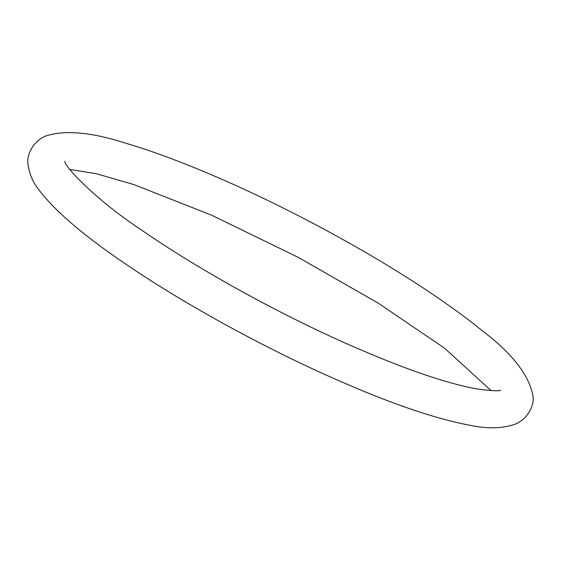 <?xml version="1.0" encoding="UTF-8"?>
<svg xmlns="http://www.w3.org/2000/svg" width="561" height="561" viewBox="0 0 561 561"><rect width="100%" height="100%" fill="white"/><g stroke="black" fill="none" stroke-linecap="round" stroke-linejoin="round"><path stroke-width="0.84" d="M500.721 390.07C499.739 391.298 491.731 390.905 476.689 388.906C443.393 382.826 397.069 366.424 337.715 339.693C269.434 308.725 194.492 266.798 141.274 229.87C93.442 198.349 63.232 164.639 64.908 161.259L64.929 161.386M470.286 425.357C432.545 418.31 383.24 400.982 322.386 373.374C257.001 343.683 186.084 304.56 132.045 268.34C86.829 238.222 55.841 212.149 39.081 190.116C32.945 182.43 29.27 173.833 28.05 164.331C26.283 155.895 32.769 140.909 46.086 135.888C65.167 129.745 91.927 132.256 126.379 143.42C176.357 158.062 245.466 187.697 312.442 223.019C379.075 258.046 441.9 297.786 481.675 330.289C511.821 352.953 528.918 374.769 532.95 395.743C534.731 404.186 528.273 419.186 514.977 424.221C502.481 428.59 487.586 428.969 470.286 425.357M69.844 169.464L96.359 173.714L134.03 184.632L211.574 215.179L298.108 257.296L378.612 303.389L444.578 348.213L491.163 390.666"/></g></svg>
